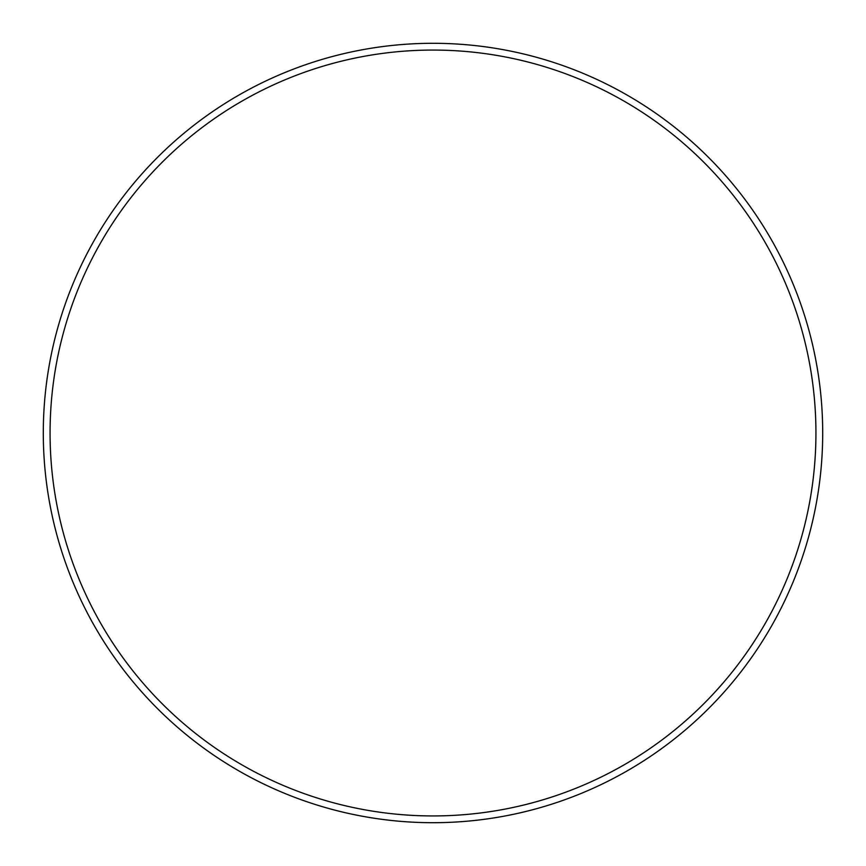 <?xml version="1.0" encoding="UTF-8"?>
<svg xmlns="http://www.w3.org/2000/svg" width="866" height="866" viewBox="0 0 866 866"><rect width="100%" height="100%" fill="white"/><g stroke="black" fill="none" stroke-linecap="round" stroke-linejoin="round"><path stroke-width="1.3" d="M433 50.066A382.934 382.934 0 0 0 50.066 433A382.934 382.934 0 0 0 433 815.934A382.934 382.934 0 0 0 815.934 433A382.934 382.934 0 0 0 433 50.066M43.3 433A389.7 389.7 0 0 1 433 43.3A389.7 389.7 0 0 1 822.7 433A389.7 389.7 0 0 1 433 822.7A389.7 389.7 0 0 1 43.3 433A389.7 389.7 0 0 1 433 43.3A389.7 389.7 0 0 1 822.7 433A389.7 389.7 0 0 1 433 822.7A389.7 389.7 0 0 1 43.3 433A389.7 389.7 0 0 1 433 43.3A389.7 389.7 0 0 0 43.3 433M822.7 433A389.7 389.7 0 0 1 433 822.7A389.7 389.7 0 0 0 822.7 433"/></g></svg>
